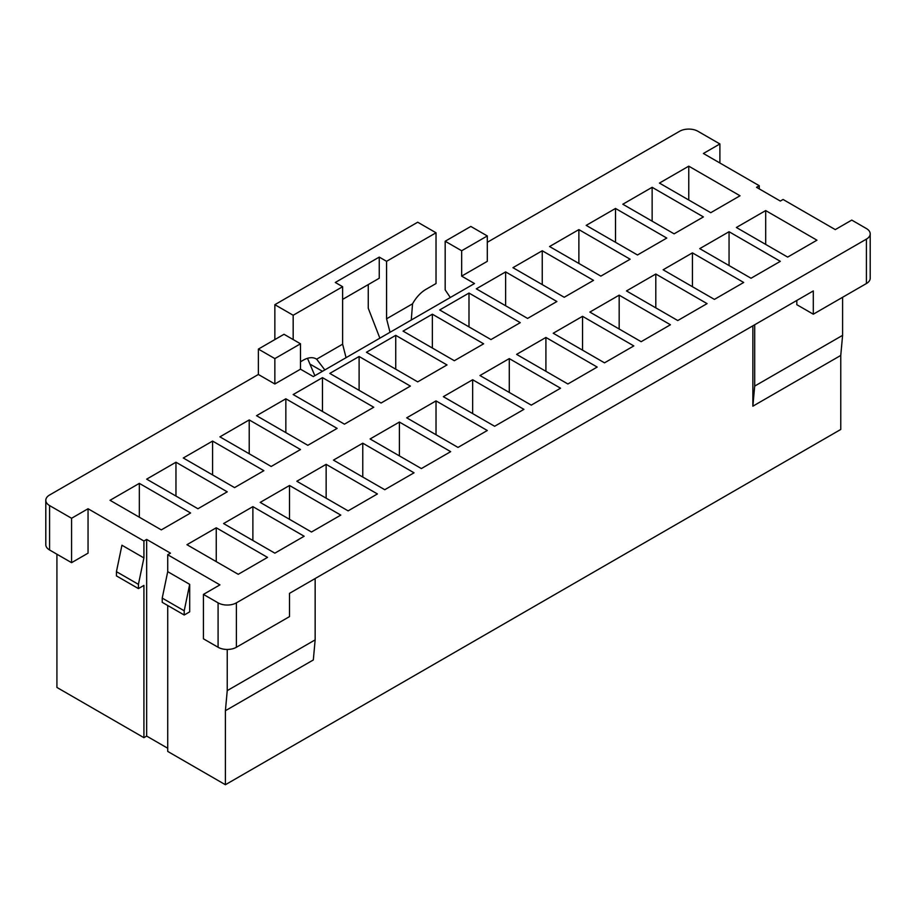 <?xml version="1.0" encoding="UTF-8"?>
<svg xmlns="http://www.w3.org/2000/svg" width="916" height="916" viewBox="0 0 916 916"><rect width="100%" height="100%" fill="white"/><g stroke="black" fill="none" stroke-linecap="round" stroke-linejoin="round"><path stroke-width="1.37" d="M412.555 303.803L386.575 318.802L386.575 261.323L436.027 232.779L436.027 283.536L425.951 289.353A25.9 14.954 120 0 0 412.555 303.803L411.261 320.039M759.272 188.902L759.272 185.73L756.524 187.311L780.329 201.062L783.077 199.47L835.278 229.607L851.754 220.092L866.41 228.553A12.95 7.477 180 0 1 870.2 233.843A12.95 7.477 180 0 1 866.41 239.122L866.41 283.536A12.95 7.477 0 0 0 870.2 278.246L870.2 233.843M379.865 338.153L368.255 308.234L368.255 284.59M386.575 318.802L390.021 332.29M386.575 261.323L379.247 257.098L335.29 282.471L342.618 286.708L293.177 315.253L293.177 339.573M342.618 299.395L379.247 278.246L379.247 257.098M274.857 339.573L274.857 304.685L417.707 222.21L436.027 232.779M274.857 304.685L293.177 315.253M866.41 283.536L813.293 314.199L796.817 304.685L796.817 300.448M740.036 195.772L688.763 166.162L659.451 183.085L710.736 212.695L740.036 195.772M703.408 216.92L652.135 187.311L622.823 204.234L674.107 233.843L703.408 216.92M666.779 238.068L615.506 208.459L586.194 225.382L637.479 254.98L666.779 238.068M630.151 259.217L578.878 229.607L549.566 246.53L600.85 276.128L630.151 259.217M593.522 280.365L542.249 250.755L512.937 267.678L564.222 297.276L593.522 280.365M556.894 301.513L505.621 271.903L476.309 288.826L527.593 318.425L556.894 301.513M520.265 322.661L468.992 293.051L439.691 309.963L490.965 339.573L520.265 322.661M483.637 343.809L432.363 314.199L403.063 331.111L454.336 360.721L483.637 343.809M447.008 364.946L395.735 335.348L366.434 352.259L417.707 381.869L447.008 364.946M410.379 386.094L359.106 356.496L329.806 373.407L381.079 403.017L410.379 386.094M373.751 407.242L322.478 377.644L293.177 394.556L344.45 424.165L373.751 407.242M337.122 428.39L285.849 398.792L256.549 415.704L307.822 445.313L337.122 428.39M300.494 449.538L249.221 419.929L219.92 436.852L271.193 466.462L300.494 449.538M263.865 470.687L212.592 441.077L183.292 458L234.565 487.61L263.865 470.687M227.237 491.835L175.964 462.225L146.663 479.148L197.936 508.746L227.237 491.835M190.608 512.983L139.335 483.373L110.034 500.296L161.308 529.895L190.608 512.983M236.397 602.854A12.95 7.477 180 0 1 218.088 602.854L203.432 594.404L203.432 638.807L218.088 647.268A12.95 7.477 0 0 0 236.397 647.268L236.397 602.854L866.41 239.122M759.272 185.73L703.408 153.476L719.896 143.961L719.896 162.991M487.301 242.293L679.603 131.274A12.95 7.477 180 0 1 697.912 131.274L719.896 143.961M461.664 276.128L487.301 261.335L487.301 235.95L461.664 250.755L461.664 276.128L474.488 283.536L313.318 376.579L300.494 369.182L274.857 383.987L258.381 374.472L49.59 495.006A12.95 7.477 180 0 0 45.8 500.296L45.8 544.699A12.95 7.477 0 0 0 49.59 549.989L71.574 562.676L88.051 553.161L88.051 508.746L71.574 518.273L49.59 505.575A12.95 7.477 180 0 1 45.8 500.296M203.432 594.404L219.92 584.877L167.72 554.753L170.468 553.161L146.663 539.421L143.915 541.001L88.051 508.746M267.529 557.386L216.256 527.788L186.944 544.699L238.229 574.309L267.529 557.386M304.158 536.238L252.885 506.64L223.573 523.551L274.857 553.161L304.158 536.238M340.786 515.101L289.513 485.491L260.201 502.403L311.486 532.013L340.786 515.101M377.415 493.953L326.142 464.343L296.83 481.255L348.114 510.865L377.415 493.953M414.043 472.805L362.77 443.195L333.458 460.118L384.743 489.716L414.043 472.805M450.672 451.657L399.399 422.047L370.087 438.97L421.371 468.568L450.672 451.657M487.301 430.509L436.027 400.899L406.715 417.822L458 447.42L487.301 430.509M523.929 409.36L472.656 379.751L443.344 396.674L494.629 426.272L523.929 409.36M560.558 388.212L509.285 358.603L479.973 375.526L531.257 405.135L560.558 388.212M597.186 367.064L545.913 337.454L516.601 354.377L567.886 383.987L597.186 367.064M633.815 345.916L582.542 316.318L553.23 333.229L604.514 362.839L633.815 345.916M670.443 324.768L619.17 295.17L589.858 312.081L641.143 341.691L670.443 324.768M707.072 303.62L655.799 274.021L626.487 290.933L677.771 320.543L707.072 303.62M743.7 282.471L692.427 252.873L663.115 269.785L714.4 299.395L743.7 282.471M780.329 261.335L729.056 231.725L699.744 248.637L751.028 278.246L780.329 261.335M816.957 240.187L765.684 210.577L736.372 227.489L787.657 257.098L816.957 240.187M842.594 297.276L842.594 335.348L840.762 355.431L840.762 429.455L225.405 784.726L225.405 710.713L227.237 690.618L315.15 639.872L315.15 578.534M167.72 605.499L167.72 751.418L225.405 784.726M146.663 539.421L146.663 736.086L167.72 748.246M146.663 736.086L143.915 737.678L56.918 687.447L56.918 554.214M324.837 369.938L316.638 359.186L342.618 344.187L342.618 286.708M316.638 359.186A25.9 14.954 120 0 0 316.192 358.912A25.9 14.954 120 0 0 303.242 360.194L300.494 361.774M346.065 357.675L342.618 344.187M307.501 358.316L314.852 375.697M184.208 615.014L184.208 610.789L162.224 598.102L162.224 602.327L184.208 615.014L189.692 611.842L189.692 584.351L184.208 610.789M189.692 584.351L167.72 571.664L167.72 554.753M162.224 598.102L167.72 571.664M227.237 649.455L227.237 690.618M274.857 383.987L274.857 358.603L300.494 343.798L284.017 334.283L258.381 349.088L258.381 374.472M300.494 343.798L300.494 369.182M450.306 297.494L445.176 289.88L445.176 241.24L461.664 250.755M138.419 584.351L116.435 571.664L121.931 545.226L143.915 557.924L138.419 584.351L138.419 588.587L143.915 585.416L143.915 737.678M143.915 541.001L143.915 557.924M138.419 588.587L116.435 575.901L116.435 571.664M236.397 647.268L289.513 616.605L289.513 593.339L813.293 290.933L813.293 314.199M71.574 562.676L71.574 518.273M445.176 241.24L470.824 226.435L487.301 235.95M315.15 639.872L313.318 659.955L225.405 710.713M840.762 355.431L752.86 406.189L754.692 386.094L842.594 335.348M754.692 386.094L754.692 324.768M752.86 406.189L752.86 325.833M765.684 210.577L765.684 244.412M688.763 166.162L688.763 199.997M729.056 231.725L729.056 265.56M652.135 187.311L652.135 221.145M692.427 252.873L692.427 286.708M615.506 208.459L615.506 242.293M655.799 274.021L655.799 307.856M578.878 229.607L578.878 263.442M619.17 295.17L619.17 329.004M542.249 250.755L542.249 284.59M582.542 316.318L582.542 350.152M505.621 271.903L505.621 305.738M545.913 337.454L545.913 371.301M468.992 293.051L468.992 326.886M509.285 358.603L509.285 392.437M432.363 314.199L432.363 348.034M472.656 379.751L472.656 413.585M395.735 335.348L395.735 369.182M436.027 400.899L436.027 434.734M359.106 356.496L359.106 390.33M399.399 422.047L399.399 455.882M322.478 377.644L322.478 411.479M362.77 443.195L362.77 477.03M285.849 398.792L285.849 432.627M326.142 464.343L326.142 498.178M249.221 419.929L249.221 453.764M289.513 485.491L289.513 519.326M212.592 441.077L212.592 474.912M252.885 506.64L252.885 540.474M175.964 462.225L175.964 496.06M216.256 527.788L216.256 561.623M139.335 483.373L139.335 517.208M258.381 349.088L274.857 358.603M49.59 505.575L49.59 549.989M322.478 371.301L310.455 364.362M218.088 647.268L218.088 602.854"/></g></svg>
